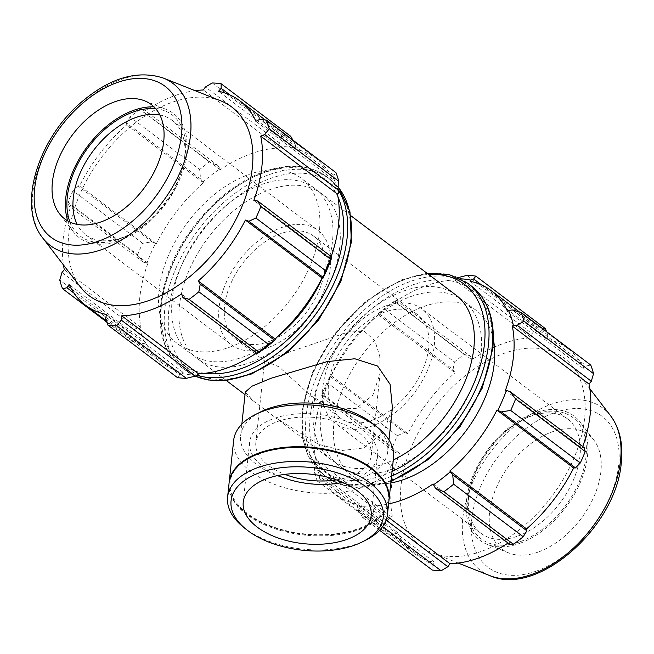 <?xml version="1.0" encoding="UTF-8"?>
<svg xmlns="http://www.w3.org/2000/svg" width="654" height="654" viewBox="0 0 654 654"><rect width="100%" height="100%" fill="white"/><g stroke="black" fill="none" stroke-linecap="round" stroke-linejoin="round"><path stroke-width="0.49" stroke-dasharray="3.27 2.45" d="M250.4 362.479A103.283 64.296 -52.9 0 0 330.483 281.343A103.283 64.296 -52.9 0 0 321.858 193.821A103.283 64.296 -52.9 0 0 208.307 237.492A103.283 64.296 -52.9 0 0 197.369 358.662A103.283 64.296 -52.9 0 0 250.4 362.479M245.283 392.073L252.951 400.632L275.857 417.939L318.702 444.368L342.107 450.492L363.64 447.99L383.694 432.261L392.4 407.802M455.928 295.068A103.283 64.296 -52.9 0 0 342.377 338.739A103.283 64.296 -52.9 0 0 331.439 459.909A103.283 64.296 -52.9 0 0 384.47 463.727A103.283 64.296 -52.9 0 0 393.291 459.999M458.102 277.598L455.307 278.776A129.451 80.581 127.1 0 1 460.669 278.825M455.307 278.776L454.865 279.994A128.07 79.723 -52.9 0 0 395.106 301.837L394.902 300.856L396.21 300.194L394.632 301.829A137.708 85.731 -52.9 0 0 384.854 309.399L377.955 313.977A129.451 80.581 127.1 0 1 394.902 300.856M377.955 313.977L378.339 314.819A128.07 79.723 -52.9 0 0 331.226 375.739L330.335 375.551L327.809 383.162A137.708 85.731 -52.9 0 0 322.872 394.607L321.531 396.765L321.776 395.408A129.451 80.581 127.1 0 1 330.335 375.551M321.776 395.408L322.757 395.384A128.07 79.723 -52.9 0 0 315.882 459.697L314.827 460.408L314.435 463.146L314.549 472.474A137.708 85.731 -52.9 0 0 317.345 481.099L319.373 478.426L319.667 475.368A129.451 80.581 127.1 0 1 314.827 460.408M319.667 475.368L320.673 474.493A128.07 79.723 -52.9 0 0 336.908 495.103A128.07 79.723 -52.9 0 0 358.065 504.52L357.468 505.722L357.983 509.417L362.627 517.461A137.708 85.731 -52.9 0 0 371.505 518.205L373.712 510.741L372.87 507.014A129.451 80.581 127.1 0 1 357.468 505.722M372.87 507.014L373.311 505.804A128.07 79.723 -52.9 0 0 388.599 503.915M493.361 339.401A103.283 64.296 -52.9 0 0 476.333 310.478A103.283 64.296 -52.9 0 0 362.782 354.149A103.283 64.296 -52.9 0 0 351.844 475.319A103.283 64.296 -52.9 0 0 390.839 482.954M507.504 311.304L584.21 369.232L586.385 365.962L512.237 309.971M590.742 365.038L586.385 365.962M454.865 279.994L531.571 337.922L532.045 333.646L457.906 277.648M466.989 275.383L536.574 327.932L532.045 333.646M378.339 314.819L455.045 372.747L453.05 369.592L378.911 313.601M384.854 309.399L454.448 361.948L453.05 369.592M322.757 395.384L399.455 453.312L395.678 452.756L321.531 396.765M322.872 394.607L392.457 447.164L395.678 452.756M320.673 474.493L397.37 532.413L393.52 534.416L319.373 478.426M317.345 481.099L386.931 533.656L393.52 534.416M386.105 520.102L373.712 510.741M373.311 505.804L387.184 516.284M371.505 518.205L382.623 526.601M505.419 390.413L582.125 448.342L584.235 447.622M520.241 541.667A76.028 47.325 127.1 0 1 469.22 492.266A76.028 47.325 127.1 0 1 524.753 418.732A76.028 47.325 127.1 0 1 586.36 451.84A76.028 47.325 127.1 0 1 520.241 541.667M517.943 536.043A71.727 44.652 -52.9 0 0 573.558 479.701A71.727 44.652 -52.9 0 0 567.566 418.92A71.727 44.652 -52.9 0 0 530.737 416.271A71.727 44.652 -52.9 0 0 522.194 420.064A71.727 44.652 -52.9 0 0 469.801 489.445A71.727 44.652 -52.9 0 0 481.115 533.394A71.727 44.652 -52.9 0 0 517.943 536.043M520.077 543.253A77.924 48.51 -52.9 0 0 577.834 487.843A77.924 48.51 -52.9 0 0 579.861 421.838A77.924 48.51 -52.9 0 0 533.983 413.124A77.924 48.51 -52.9 0 0 471.289 480.175A77.924 48.51 -52.9 0 0 487.287 544.422A77.924 48.51 -52.9 0 0 520.077 543.253M385.01 306.219A71.727 44.652 -52.9 0 0 329.395 362.561A71.727 44.652 -52.9 0 0 335.388 423.342A71.727 44.652 -52.9 0 0 372.208 425.991A71.727 44.652 -52.9 0 0 427.822 369.649A71.727 44.652 -52.9 0 0 421.838 308.868A71.727 44.652 -52.9 0 0 385.01 306.219M357.983 509.417L432.131 565.416L432.212 570.01M432.131 565.416L434.771 562.448A128.07 79.723 127.1 0 1 413.614 553.022A128.07 79.723 127.1 0 1 397.37 532.413M314.435 463.146L388.582 519.137L384.135 525.031A137.708 85.731 -52.9 0 0 386.931 533.656M388.582 519.137L392.588 517.616A128.07 79.723 127.1 0 1 399.455 453.312M330.27 376.483L404.417 432.482L397.395 435.711A137.708 85.731 -52.9 0 0 392.457 447.164M404.417 432.482L407.924 433.667A128.07 79.723 127.1 0 1 455.045 372.747M396.21 300.194L470.357 356.193L464.217 354.386A137.708 85.731 -52.9 0 0 454.448 361.948M470.357 356.193L471.812 359.765A128.07 79.723 127.1 0 1 531.571 337.922M545.461 328.684A137.708 85.731 -52.9 0 0 536.574 327.932M481.548 284.956L547.782 334.971L546.572 331.684M547.782 334.971L546.809 339.205A128.07 79.723 127.1 0 1 567.974 348.623A128.07 79.723 127.1 0 1 584.21 369.232M582.771 446.519A128.07 79.723 127.1 0 1 582.125 448.342M509.548 544.185L509.777 541.888A128.07 79.723 127.1 0 1 508.035 543.049M482.227 551.077A118.268 73.624 -52.9 0 0 569.896 466.981A118.268 73.624 -52.9 0 0 572.961 366.804A118.268 73.624 -52.9 0 0 434.027 407.957A118.268 73.624 -52.9 0 0 432.466 552.851A118.268 73.624 -52.9 0 0 482.227 551.077M379.582 530.263L362.627 517.461M384.135 525.031L314.549 472.474M397.395 435.711L327.809 383.162M464.217 354.386L394.632 301.829M391.754 469.229A103.283 64.296 -52.9 0 0 471.845 388.092A103.283 64.296 -52.9 0 0 463.212 300.57A103.283 64.296 -52.9 0 0 349.661 344.241A103.283 64.296 -52.9 0 0 338.731 465.411A103.283 64.296 -52.9 0 0 391.754 469.229M358.065 504.52L434.771 562.448M315.882 459.697L392.588 517.616M331.226 375.739L407.924 433.667M395.106 301.837L471.812 359.765M470.112 281.277L546.809 339.205M433.071 483.96L509.777 541.888M538.847 551.829A71.727 44.652 -52.9 0 0 592.009 500.833A71.727 44.652 -52.9 0 0 593.873 440.085A71.727 44.652 -52.9 0 0 551.641 432.057A71.727 44.652 -52.9 0 0 493.934 493.778A71.727 44.652 -52.9 0 0 508.665 552.908A71.727 44.652 -52.9 0 0 538.847 551.829M372.854 419.999A64.55 40.188 -52.9 0 0 422.901 369.289A64.55 40.188 -52.9 0 0 417.514 314.59A64.55 40.188 -52.9 0 0 364.319 323.665A64.55 40.188 -52.9 0 0 328.529 384.413A64.55 40.188 -52.9 0 0 339.712 417.62A64.55 40.188 -52.9 0 0 372.854 419.999M338.478 193.322A129.451 80.581 -52.9 0 0 333.638 178.362L333.924 175.313L335.96 172.631M331.194 256.531A128.07 79.723 127.1 0 1 330.548 258.346L331.529 258.322M258.404 352.874L258.199 351.893A128.07 79.723 127.1 0 1 256.458 353.062M177.43 377.603L179.67 374.758L182.589 373.655A129.451 80.581 -52.9 0 0 197.998 374.955M182.589 373.655L183.194 372.453A128.07 79.723 127.1 0 1 162.028 363.035A128.07 79.723 127.1 0 1 145.793 342.426L144.787 343.301L141.06 343.759L132.149 341.241A137.708 85.731 127.1 0 1 129.353 332.616L136.122 328.488L139.948 328.349A129.451 80.581 -52.9 0 0 144.787 343.301M139.948 328.349L141.011 327.629A128.07 79.723 127.1 0 1 147.878 263.317L143.21 262.099L137.675 254.749A137.708 85.731 127.1 0 1 142.613 243.304L151.957 241.825L155.456 243.492A129.451 80.581 -52.9 0 0 146.897 263.349M155.456 243.492L156.347 243.672A128.07 79.723 127.1 0 1 203.468 182.752L200.59 178.934L199.666 169.541A137.708 85.731 127.1 0 1 209.435 161.971L217.896 165.536L220.03 168.797A129.451 80.581 -52.9 0 0 203.083 181.918M220.03 168.797L220.234 169.77A128.07 79.723 127.1 0 1 279.994 147.927L280.435 146.717L279.585 142.989L281.792 135.525A137.708 85.731 127.1 0 1 290.678 136.269M292.91 140.12L295.322 144.313L295.837 148.008A129.451 80.581 -52.9 0 0 280.435 146.717M295.837 148.008L295.232 149.21A128.07 79.723 127.1 0 1 316.397 158.636A128.07 79.723 127.1 0 1 332.633 179.237L333.638 178.362M229.995 347.07A103.283 64.296 -52.9 0 0 310.086 265.933A103.283 64.296 -52.9 0 0 301.453 178.411A103.283 64.296 -52.9 0 0 187.902 222.082A103.283 64.296 -52.9 0 0 176.972 343.252A103.283 64.296 -52.9 0 0 229.995 347.07M229.971 94.961L295.322 144.313M295.232 149.21L218.526 91.282M220.234 169.77L143.528 111.85L143.749 109.545L217.896 165.536M209.435 161.971L139.85 109.422L143.749 109.545M156.347 243.672L79.641 185.752L77.81 185.826L151.957 241.825M142.613 243.304L73.027 190.747L77.81 185.826M61.975 272.489L136.122 328.488M141.011 327.629L64.305 269.701M129.353 332.616L59.767 280.067M105.523 318.76L179.67 374.758M183.194 372.453L106.488 314.525M258.199 351.893L181.493 293.965M159.829 114.957A71.727 44.652 127.1 0 1 172.182 120.336A71.727 44.652 127.1 0 1 183.496 164.293A71.727 44.652 127.1 0 1 131.111 233.666A71.727 44.652 127.1 0 1 122.56 237.459A71.727 44.652 127.1 0 1 85.739 234.811A71.727 44.652 127.1 0 1 77.188 224.396M70.027 222.123A76.028 47.325 -52.9 0 0 119.486 239.021A76.028 47.325 -52.9 0 0 128.552 234.999A76.028 47.325 -52.9 0 0 184.085 161.464A76.028 47.325 -52.9 0 0 155.693 108.695M67.795 220.978A77.924 48.51 -52.9 0 0 73.444 231.892A77.924 48.51 -52.9 0 0 119.322 240.607A77.924 48.51 -52.9 0 0 182.016 173.555A77.924 48.51 -52.9 0 0 166.01 109.308A77.924 48.51 -52.9 0 0 153.968 106.864M268.287 347.511A71.727 44.652 -52.9 0 0 323.902 291.169A71.727 44.652 -52.9 0 0 317.918 230.388A71.727 44.652 -52.9 0 0 281.089 227.739A71.727 44.652 -52.9 0 0 225.475 284.081A71.727 44.652 -52.9 0 0 231.467 344.862A71.727 44.652 -52.9 0 0 268.287 347.511M220.831 100.88A118.268 73.624 -52.9 0 0 101.771 157.034A118.268 73.624 -52.9 0 0 80.336 286.926M195.088 90.661A128.07 79.723 -52.9 0 0 143.528 111.85M139.85 109.422A137.708 85.731 -52.9 0 0 130.072 116.984L199.666 169.541M200.59 178.934L126.451 122.944L130.072 116.984M126.451 122.944L126.762 124.832A128.07 79.723 -52.9 0 0 79.641 185.752M73.027 190.747A137.708 85.731 -52.9 0 0 68.09 202.2L137.675 254.749M143.21 262.099L69.071 206.108L68.09 202.2M69.071 206.108L71.172 205.389A128.07 79.723 -52.9 0 0 63.463 264.96M141.06 343.759L73.877 293.025M106.725 322.046L132.149 341.241M145.793 342.426L69.087 284.498M147.878 263.317L71.172 205.389M203.468 182.752L126.762 124.832M279.585 142.989L205.446 86.99M212.207 82.968L281.792 135.525M279.994 147.927L203.288 89.999M333.924 175.313L259.777 119.314M332.633 179.237L255.927 121.317M330.548 258.346L253.842 200.418M322.25 278.024A103.283 64.296 -52.9 0 0 314.574 188.319A103.283 64.296 -52.9 0 0 201.023 231.99A103.283 64.296 -52.9 0 0 190.085 353.16A103.283 64.296 -52.9 0 0 243.116 356.978A103.283 64.296 -52.9 0 0 275.882 338.102M268.933 341.519A64.55 40.188 -52.9 0 0 318.98 290.809A64.55 40.188 -52.9 0 0 313.593 236.11A64.55 40.188 -52.9 0 0 260.398 245.185A64.55 40.188 -52.9 0 0 224.608 305.933A64.55 40.188 -52.9 0 0 235.792 339.14A64.55 40.188 -52.9 0 0 268.933 341.519M279.062 366.837L264.641 360.926L269.423 358.825L350.83 331.161L364.58 331.464L374.865 340.701L379.753 356.217L380.129 373.181L372.862 395.212L355.989 408.57L333.156 407.924L310.854 395.825L279.062 366.837M243.55 527.263A80.409 43.671 -173.9 0 0 357.763 543.621A80.409 43.671 -173.9 0 0 365.521 540.294M229.08 483.126A80.409 43.671 -173.9 0 0 272.375 527.892A80.409 43.671 -173.9 0 0 359.259 529.593A80.409 43.671 -173.9 0 0 388.991 500.212M342.819 482.439A64.329 34.932 -173.9 0 0 353.773 479.374A64.329 34.932 -173.9 0 0 377.562 455.871A64.329 34.932 -173.9 0 0 342.925 420.048A64.329 34.932 -173.9 0 0 273.421 418.691A64.329 34.932 -173.9 0 0 249.632 442.194A64.329 34.932 -173.9 0 0 277.966 475.507M336.336 479.864A58.1 31.547 -173.9 0 0 349.874 476.431A58.1 31.547 -173.9 0 0 371.366 455.209A58.1 31.547 -173.9 0 0 340.088 422.86A58.1 31.547 -173.9 0 0 277.312 421.634A58.1 31.547 -173.9 0 0 255.828 442.856A58.1 31.547 -173.9 0 0 284.858 474.363M260.823 411.832A73.976 40.172 -173.9 0 0 240.607 435.801A73.976 40.172 -173.9 0 0 280.435 476.987A73.976 40.172 -173.9 0 0 360.37 478.548A73.976 40.172 -173.9 0 0 387.732 451.522A73.976 40.172 -173.9 0 0 373.033 423.825M233.642 440.485A80.409 43.671 -173.9 0 0 276.928 485.26A80.409 43.671 -173.9 0 0 363.812 486.96A80.409 43.671 -173.9 0 0 393.553 457.579M229.121 482.766A80.409 43.671 -173.9 0 0 272.743 527.279A80.409 43.671 -173.9 0 0 359.332 528.873A80.409 43.671 -173.9 0 0 389.032 499.852M251.749 456.721A79.551 43.205 -173.9 0 0 250.801 515.932A79.551 43.205 -173.9 0 0 358.793 528.473A79.551 43.205 -173.9 0 0 372.412 469.621M391.084 480.69A119.805 74.581 127.1 0 1 388.492 481.671A119.805 74.581 127.1 0 1 326.975 477.248A119.805 74.581 127.1 0 1 339.663 336.696A119.805 74.581 127.1 0 1 471.379 286.035M491.702 349.825A116.943 72.798 -52.9 0 0 411.407 285.357A116.943 72.798 -52.9 0 0 310.241 416.157A116.943 72.798 -52.9 0 0 390.536 480.633A116.943 72.798 -52.9 0 0 491.702 349.825M467.684 283.231A119.805 74.581 -52.9 0 0 335.96 333.9A119.805 74.581 -52.9 0 0 323.272 474.452A119.805 74.581 -52.9 0 0 384.789 478.875A119.805 74.581 -52.9 0 0 391.566 476.145M392.065 471.469A116.943 72.798 127.1 0 1 383.252 475.131A116.943 72.798 127.1 0 1 305.287 396.765A116.943 72.798 127.1 0 1 428.689 274.492M536.803 570.934A94.609 58.893 127.1 0 1 471.836 518.777A94.609 58.893 127.1 0 1 553.685 412.952A94.609 58.893 127.1 0 1 618.651 465.117A94.609 58.893 127.1 0 1 536.803 570.934M610.591 415.781A101.623 63.258 -52.9 0 0 491.211 451.137A101.623 63.258 -52.9 0 0 489.871 575.643M204.874 373.295A116.943 72.798 127.1 0 1 194.238 226.864A116.943 72.798 127.1 0 1 337.987 197.034M338.854 190.666A119.805 74.581 -52.9 0 0 326.321 176.482A119.805 74.581 -52.9 0 0 194.606 227.142A119.805 74.581 -52.9 0 0 181.918 367.703A119.805 74.581 -52.9 0 0 197.099 375.339M195.268 376.115A119.805 74.581 127.1 0 1 185.622 370.499A119.805 74.581 127.1 0 1 198.309 229.938A119.805 74.581 127.1 0 1 330.025 179.278A119.805 74.581 127.1 0 1 338.846 188M350.348 243.075A116.943 72.798 -52.9 0 0 270.053 178.607A116.943 72.798 -52.9 0 0 168.879 309.407A116.943 72.798 -52.9 0 0 249.182 373.875A116.943 72.798 -52.9 0 0 350.348 243.075M163.426 78.096A101.623 63.258 -52.9 0 0 61.124 126.345A101.623 63.258 -52.9 0 0 42.706 237.95M350.748 215.64L321.858 193.821M331.439 459.909L275.865 417.939M252.951 400.632L245.005 394.632M226.259 380.481L197.369 358.662M469.22 492.266L469.801 489.445M524.753 418.732L522.194 420.064M567.566 418.92L421.838 308.868M481.115 533.394L335.388 423.342M427.037 273.249L401.425 279.855L365.856 301.265L334.595 333.916L312.481 372.216L301.919 411.448L302.54 438.049L308.075 455.609L323.272 474.452L326.975 477.248L340.317 484.385L355.858 487.492L390.994 481.499M413.614 553.022L336.908 495.103M567.974 348.623L519.497 312.015M589.843 388.778L572.961 366.804M458.217 563.069L432.466 552.851M476.333 310.478L463.212 300.57M351.844 475.319L338.731 465.411M593.873 440.085L579.861 421.838M508.665 552.908L487.287 544.422M183.496 164.293L184.085 161.464M131.111 233.666L128.552 234.999M85.739 234.811L231.467 344.862M172.182 120.336L317.918 230.388M338.846 187.902L330.025 179.278L326.321 176.482C308.557 163.901 286.468 162.772 260.071 173.106C234.933 183.643 212.648 201.661 193.232 227.159C154.573 277.247 148.327 344.02 181.918 367.703L195.194 376.132M162.028 363.035L106.332 320.967M316.397 158.636L265.156 119.935M314.574 188.319L301.453 178.411M190.085 353.16L176.972 343.252M144.632 100.822L166.01 109.308M73.444 231.892L59.432 213.645M313.593 236.11L417.514 314.59M339.712 417.62L310.854 395.825M235.792 339.14L264.641 360.926M371.161 515.753L377.562 455.871M249.632 442.194L243.231 502.084M371.366 455.209L380.129 373.181M264.592 360.836L255.828 442.856M241.849 424.152L240.607 435.801M388.975 439.872L387.732 451.522"/><path stroke-width="0.98" d="M388.975 439.872L392.4 407.802L390.086 384.331L377.62 366.06L354.795 358.768L327.074 361.621L271.23 378.208L252.011 386.162L245.283 392.073L241.849 424.152M393.291 459.999A103.283 64.296 -52.9 0 0 466.555 377.595A103.283 64.296 -52.9 0 0 455.928 295.068L350.748 215.64M512.237 309.971L508.51 310.429A129.451 80.581 127.1 0 1 513.349 325.381L517.183 325.242L523.944 321.114A137.708 85.731 -52.9 0 0 521.156 312.489L512.237 309.971M508.51 310.429L507.504 311.304A128.07 79.723 -52.9 0 0 491.268 290.695A128.07 79.723 -52.9 0 0 470.112 281.277L470.708 280.076L473.635 278.972L475.875 276.127A137.708 85.731 -52.9 0 0 466.989 275.383L457.906 277.648M460.669 278.825A129.451 80.581 127.1 0 1 470.708 280.076M388.599 503.915A128.07 79.723 -52.9 0 0 433.071 483.96L435.401 488.195L443.862 491.759A137.708 85.731 -52.9 0 0 453.639 484.189L452.707 474.796L450.222 471.812A129.451 80.581 127.1 0 1 433.275 484.933M450.222 471.812L449.838 470.978A128.07 79.723 -52.9 0 0 496.95 410.058L501.348 411.906L510.684 410.426A137.708 85.731 -52.9 0 0 515.622 398.981L510.087 391.632L506.4 390.381A129.451 80.581 127.1 0 1 497.841 410.238M506.4 390.381L505.419 390.413A128.07 79.723 -52.9 0 0 512.295 326.101L513.349 325.381M390.839 482.954A103.283 64.296 -52.9 0 0 404.875 479.129A103.283 64.296 -52.9 0 0 493.361 339.401M521.156 312.489L590.742 365.038A137.708 85.731 -52.9 0 1 593.538 373.663L523.944 321.114M387.184 516.284L450.009 563.732L447.859 566.74L386.105 520.102M382.623 526.601L441.098 570.762L447.859 566.74M453.639 484.189L523.225 536.746L526.854 530.786L452.707 474.796M435.401 488.195L509.548 544.185L513.455 544.308L443.862 491.759M513.455 544.308A137.708 85.731 -52.9 0 0 523.225 536.746M515.622 398.981L585.216 451.53L584.235 447.622L510.087 391.632M379.582 530.263L432.212 570.01A137.708 85.731 -52.9 0 0 441.098 570.762M546.572 331.684L545.461 328.684L475.875 276.127M517.183 325.242L591.33 381.241L593.538 373.663M591.33 381.241L589.001 384.029A128.07 79.723 127.1 0 1 582.771 446.519M501.348 411.906L575.495 467.904L580.278 462.983A137.708 85.731 -52.9 0 0 585.216 451.53M575.495 467.904L573.656 467.978A128.07 79.723 127.1 0 1 526.535 528.898L526.854 530.786M508.035 543.049A128.07 79.723 127.1 0 1 479.366 557.756A128.07 79.723 127.1 0 1 450.009 563.732M473.635 278.972L481.548 284.956M580.278 462.983L510.684 410.426M512.295 326.101L589.001 384.029M496.95 410.058L573.656 467.978M449.838 470.978L526.535 528.898M338.747 181.256L269.162 128.699A137.708 85.731 -52.9 0 0 266.374 120.074L335.96 172.631A137.708 85.731 127.1 0 1 338.747 181.256L338.87 190.584L338.478 193.322L337.423 194.042A128.07 79.723 127.1 0 1 331.194 256.531M322.97 278.179A129.451 80.581 -52.9 0 0 331.529 258.322L331.774 256.973L330.425 259.123A137.708 85.731 127.1 0 1 325.496 270.568L322.97 278.179L322.079 277.991A128.07 79.723 127.1 0 1 274.958 338.911L275.342 339.753L268.442 344.331A137.708 85.731 127.1 0 1 258.673 351.901L257.087 353.536L258.404 352.874A129.451 80.581 -52.9 0 0 275.342 339.753M256.458 353.062A128.07 79.723 127.1 0 1 198.432 373.736L197.998 374.955L195.399 376.083L186.308 378.347A137.708 85.731 127.1 0 1 177.43 377.603L107.836 325.046L105.523 318.76L106.488 314.525A128.07 79.723 -52.9 0 1 85.331 305.107A128.07 79.723 -52.9 0 1 69.087 284.498L66.912 287.768L62.555 288.692L106.725 322.046M337.423 194.042L260.717 136.114L264.723 134.593L338.87 190.584M269.162 128.699L264.723 134.593M266.374 120.074L259.777 119.314L255.927 121.317A128.07 79.723 -52.9 0 0 239.691 100.708A128.07 79.723 -52.9 0 0 218.526 91.282L221.175 88.315L221.093 83.72L290.678 136.269L292.91 140.12M221.175 88.315L229.971 94.961M63.463 264.96A128.07 79.723 -52.9 0 0 64.305 269.701L61.975 272.489L59.767 280.067A137.708 85.731 -52.9 0 0 62.555 288.692M198.432 373.736L121.726 315.808A128.07 79.723 -52.9 0 0 151.082 309.841A128.07 79.723 -52.9 0 0 181.493 293.965L182.94 297.537L257.087 353.536M258.673 351.901L189.08 299.352L182.94 297.537M322.079 277.991L245.373 220.063L248.888 221.248L323.035 277.247M325.496 270.568L255.902 218.019L248.888 221.248M77.188 224.396A71.727 44.652 127.1 0 1 135.362 117.687A71.727 44.652 127.1 0 1 159.829 114.957M155.693 108.695A76.028 47.325 -52.9 0 0 88.503 147.019A76.028 47.325 -52.9 0 0 70.027 222.123M153.968 106.864A77.924 48.51 -52.9 0 0 133.228 110.477A77.924 48.51 -52.9 0 0 67.795 220.978M195.399 376.083L121.252 320.084L116.723 325.798L186.308 378.347M121.252 320.084L121.726 315.808M42.706 237.95L80.336 286.926A118.268 73.624 -52.9 0 0 149.97 300.153A118.268 73.624 -52.9 0 0 245.119 198.391A118.268 73.624 -52.9 0 0 220.831 100.88L163.426 78.096C137.005 69.618 109.218 78.014 80.082 103.267C37.482 140.242 17.168 206.582 42.706 237.95A101.623 63.258 -52.9 0 0 102.539 249.313A101.623 63.258 -52.9 0 0 190.453 135.648A101.623 63.258 -52.9 0 0 163.426 78.096M189.08 299.352A137.708 85.731 -52.9 0 0 198.857 291.782L268.442 344.331M274.394 340.129L200.247 284.138L198.857 291.782M200.247 284.138L198.252 280.983A128.07 79.723 -52.9 0 0 245.373 220.063M255.902 218.019A137.708 85.731 -52.9 0 0 260.84 206.566L330.425 259.123M331.774 256.973L257.627 200.974L260.84 206.566M257.627 200.974L253.842 200.418A128.07 79.723 -52.9 0 0 260.717 136.114M221.093 83.72A137.708 85.731 -52.9 0 0 212.207 82.968L205.446 86.99L203.288 89.999A128.07 79.723 -52.9 0 0 195.088 90.661M107.836 325.046A137.708 85.731 -52.9 0 0 116.723 325.798M73.877 293.025L66.912 287.768M274.958 338.911L198.252 280.983M275.882 338.102A103.283 64.296 -52.9 0 0 322.25 278.024M101.656 221.673A71.727 44.652 -52.9 0 0 159.363 159.952A71.727 44.652 -52.9 0 0 144.632 100.822A71.727 44.652 -52.9 0 0 114.458 101.901A71.727 44.652 -52.9 0 0 61.288 152.897A71.727 44.652 -52.9 0 0 59.432 213.645A71.727 44.652 -52.9 0 0 101.656 221.673M362.398 541.855L365.521 540.294A80.409 43.671 -173.9 0 0 387.495 514.24A80.409 43.671 -173.9 0 0 312.179 462.272A80.409 43.671 -173.9 0 0 227.584 497.146A80.409 43.671 -173.9 0 0 243.55 527.263L246.28 529.446A76.551 41.57 6.1 0 1 258.068 473.308A76.551 41.57 6.1 0 1 362.733 484.491A76.551 41.57 6.1 0 1 362.398 541.855A76.551 41.57 6.1 0 1 355.008 545.019A76.551 41.57 6.1 0 1 246.28 529.446M387.495 514.24L388.991 500.212A80.409 43.671 -173.9 0 0 373.025 470.103A80.409 43.671 -173.9 0 0 251.054 457.072A80.409 43.671 -173.9 0 0 229.08 483.126L227.584 497.146M347.372 539.256A64.329 34.932 -173.9 0 0 371.161 515.753A64.329 34.932 -173.9 0 0 336.524 479.938A64.329 34.932 -173.9 0 0 267.02 478.581A64.329 34.932 -173.9 0 0 243.231 502.084A64.329 34.932 -173.9 0 0 277.86 537.899A64.329 34.932 -173.9 0 0 347.372 539.256M277.966 475.507A64.329 34.932 -173.9 0 0 342.819 482.439M284.858 474.363A58.1 31.547 -173.9 0 0 336.336 479.864M389.032 499.852A80.409 43.671 -173.9 0 0 389.073 499.501L393.553 457.579A80.409 43.671 -173.9 0 0 377.579 427.471L373.033 423.825A73.976 40.172 -173.9 0 0 260.823 411.832L255.608 414.432A80.409 43.671 -173.9 0 0 233.642 440.485L229.162 482.407A80.409 43.671 -173.9 0 0 229.121 482.766M377.579 427.471A80.409 43.671 -173.9 0 0 255.608 414.432M389.073 499.501A80.409 43.671 -173.9 0 0 313.757 447.532A80.409 43.671 -173.9 0 0 229.162 482.407M373.025 470.103L372.412 469.621A79.551 43.205 -173.9 0 0 251.749 456.721L251.054 457.072M390.994 481.499L428.795 459.222L460.064 426.571L482.227 388.133L492.764 348.778C495.462 320.583 488.334 299.671 471.379 286.035A119.805 74.581 127.1 0 1 492.135 347.658A119.805 74.581 127.1 0 1 391.084 480.69M391.566 476.145A119.805 74.581 -52.9 0 0 488.432 344.862A119.805 74.581 -52.9 0 0 467.684 283.231L449.159 274.557L427.037 273.249M428.689 274.492A116.943 72.798 127.1 0 1 484.418 344.323A116.943 72.798 127.1 0 1 392.065 471.469M532.626 574.114A101.623 63.258 -52.9 0 0 620.54 460.449A101.623 63.258 -52.9 0 0 610.591 415.781C619.714 428.174 623.287 443.747 621.3 462.492C616.673 526.396 537.719 597.445 489.871 575.643A101.623 63.258 -52.9 0 0 532.626 574.114M337.987 197.034A116.943 72.798 127.1 0 1 343.064 237.574A116.943 72.798 127.1 0 1 241.898 368.374A116.943 72.798 127.1 0 1 204.874 373.295M197.099 375.339A119.805 74.581 -52.9 0 0 243.427 372.126A119.805 74.581 -52.9 0 0 347.078 238.113A119.805 74.581 -52.9 0 0 338.854 190.666M338.846 188A119.805 74.581 127.1 0 1 350.781 240.909A119.805 74.581 127.1 0 1 247.13 374.922A119.805 74.581 127.1 0 1 195.268 376.115M99.612 240.778A94.609 58.893 127.1 0 1 34.654 188.614A94.609 58.893 127.1 0 1 116.502 82.796A94.609 58.893 127.1 0 1 181.46 134.953A94.609 58.893 127.1 0 1 99.612 240.778M245.005 394.632L226.259 380.481M471.379 286.035L467.684 283.231M519.497 312.015L491.268 290.695M610.591 415.781L589.843 388.778M489.871 575.643L458.217 563.069M195.194 376.132L208.144 380.007L226.513 380.456L251.872 373.875L287.441 352.465L318.711 319.814L340.873 281.383L351.411 242.029L349.972 211.798L338.846 187.902M106.332 320.967L85.331 305.107M265.156 119.935L239.691 100.708"/></g></svg>
